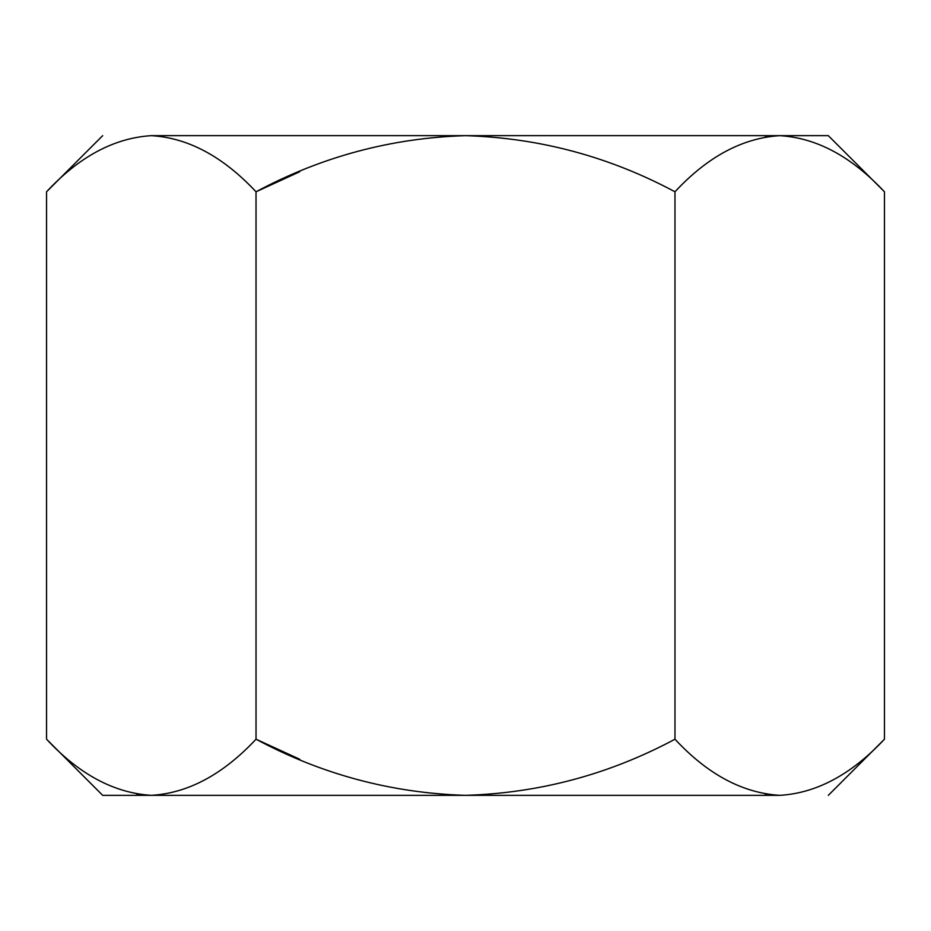 <?xml version="1.0" encoding="UTF-8"?>
<svg xmlns="http://www.w3.org/2000/svg" width="931" height="931" viewBox="0 0 931 931"><rect width="100%" height="100%" fill="white"/><g stroke="black" fill="none" stroke-linecap="round" stroke-linejoin="round"><path stroke-width="1.4" d="M828.322 135.658L884.45 191.786L884.45 739.214L884.45 191.786C851.411 156.513 816.499 137.8 779.713 135.658C742.496 137.997 707.583 156.711 674.975 191.786C609.293 156.629 539.468 137.916 465.5 135.658C391.381 137.939 321.556 156.641 256.025 191.786L256.025 739.214C321.556 774.359 391.381 793.061 465.5 795.342C539.468 793.084 609.293 774.371 674.975 739.214L674.975 191.786L674.975 739.214C707.583 774.289 742.496 793.003 779.713 795.342L765.247 794.178L779.713 795.342C816.499 793.2 851.411 774.487 884.45 739.214C851.411 774.487 816.499 793.2 779.713 795.342C843.87 795.342 843.87 795.342 779.713 795.342C742.496 793.003 707.583 774.289 674.975 739.214C609.293 774.371 539.468 793.084 465.5 795.342L779.713 795.342C843.87 795.342 843.87 795.342 779.713 795.342L465.5 795.342C391.381 793.061 321.556 774.359 256.025 739.214L256.025 191.786C222.986 156.513 188.074 137.8 151.287 135.658C114.071 137.997 79.158 156.711 46.55 191.786L46.55 739.214C79.158 774.289 114.071 793.003 151.287 795.342C188.074 793.2 222.986 774.487 256.025 739.214C222.986 774.487 188.074 793.2 151.287 795.342L136.822 794.178L151.287 795.342L465.5 795.342L151.287 795.342C114.071 793.003 79.158 774.289 46.55 739.214L46.55 191.786C79.158 156.711 114.071 137.997 151.287 135.658C87.13 135.658 87.13 135.658 151.287 135.658C188.074 137.8 222.986 156.513 256.025 191.786L299.77 171.723L256.025 191.786C321.556 156.641 391.381 137.939 465.5 135.658L151.287 135.658C87.13 135.658 87.13 135.658 151.287 135.658L465.5 135.658C539.468 137.916 609.293 156.629 674.975 191.786C707.583 156.711 742.496 137.997 779.713 135.658C816.499 137.8 851.411 156.513 884.45 191.786L828.322 135.658L779.713 135.658L765.247 136.822L779.713 135.658L465.5 135.658L828.322 135.658M102.678 795.342L46.55 739.214L102.678 795.342L151.287 795.342L102.678 795.342M299.77 759.277L256.025 739.214L299.77 759.277M884.45 739.214L828.322 795.342M46.55 191.786L102.678 135.658"/></g></svg>
